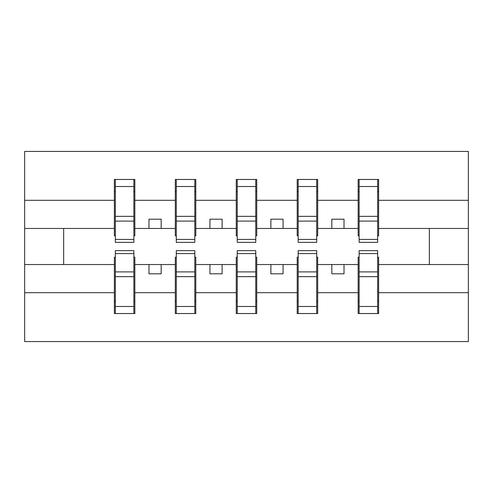 <?xml version="1.0" encoding="UTF-8"?>
<svg xmlns="http://www.w3.org/2000/svg" width="493" height="493" viewBox="0 0 493 493"><rect width="100%" height="100%" fill="white"/><g stroke="black" fill="none" stroke-linecap="round" stroke-linejoin="round"><path stroke-width="0.74" d="M115.337 257.229L114.364 257.229L114.364 292.7L24.65 292.7L24.65 341.581L468.35 341.581L468.35 292.7L378.636 292.7L378.636 313.542L358.158 313.542L359.132 313.542L359.132 250.647L377.663 250.647L377.663 271.902L359.132 271.902M359.132 257.229L358.158 257.229L358.158 264.538L331.826 264.538L331.826 273.806L344.015 273.806L344.015 264.538M358.158 313.542L358.158 264.538M377.663 257.229L378.636 257.229L378.636 292.7M298.185 257.229L297.211 257.229L297.211 264.538L270.879 264.538L270.879 273.806L283.068 273.806L283.068 264.538M358.158 292.7L317.689 292.7L317.689 313.542L297.211 313.542L297.211 264.538M316.709 257.229L317.689 257.229L317.689 292.7M237.238 257.229L236.258 257.229L236.258 264.538L209.932 264.538L209.932 273.806L222.121 273.806L222.121 264.538M297.211 292.7L256.742 292.7L256.742 313.542L236.258 313.542L236.258 264.538M255.762 257.229L256.742 257.229L256.742 292.7M176.291 257.229L175.311 257.229L175.311 264.538L148.985 264.538L148.985 273.806L161.174 273.806L161.174 264.538M236.258 292.7L195.789 292.7L195.789 313.542L175.311 313.542L175.311 264.538M194.815 257.229L195.789 257.229L195.789 292.7M359.132 239.425L377.663 239.425L377.663 242.353L359.132 242.353L359.132 179.458L358.158 179.458L358.158 200.3L317.689 200.3L317.689 235.771L316.709 235.771M359.132 235.771L358.158 235.771L358.158 200.3M298.185 239.425L316.709 239.425L316.709 242.353L298.185 242.353L298.185 179.458L297.211 179.458L297.211 200.3L256.742 200.3L256.742 235.771L255.762 235.771M298.185 235.771L297.211 235.771L297.211 200.3M237.238 239.425L255.762 239.425L255.762 242.353L237.238 242.353L237.238 179.458L236.258 179.458L236.258 200.3L195.789 200.3L195.789 235.771L194.815 235.771M237.238 235.771L236.258 235.771L236.258 200.3M176.291 239.425L194.815 239.425L194.815 242.353L176.291 242.353L176.291 179.458L175.311 179.458L175.311 200.3L134.842 200.3L134.842 179.458L133.868 179.458L133.868 242.353L115.337 242.353L115.337 221.098L133.868 221.098M176.291 235.771L175.311 235.771L175.311 200.3M114.364 292.7L114.364 313.542L134.842 313.542L134.842 257.229L133.868 257.229M115.337 221.098L115.337 179.458L114.364 179.458L114.364 200.3L24.65 200.3L24.65 151.419L468.35 151.419L468.35 200.3L378.636 200.3L378.636 235.771L377.663 235.771M115.337 235.771L114.364 235.771L114.364 200.3M358.158 179.458L378.636 179.458L378.636 200.3M297.211 179.458L317.689 179.458L317.689 200.3M236.258 179.458L256.742 179.458L256.742 200.3M175.311 179.458L195.789 179.458L195.789 200.3M175.311 292.7L134.842 292.7M114.364 179.458L134.842 179.458M331.826 264.538L317.689 264.538M358.158 228.462L344.015 228.462L344.015 219.194L331.826 219.194L331.826 228.462L317.689 228.462M331.826 228.462L344.015 228.462M270.879 264.538L256.742 264.538M297.211 228.462L283.068 228.462L283.068 219.194L270.879 219.194L270.879 228.462L256.742 228.462M270.879 228.462L283.068 228.462M209.932 264.538L195.789 264.538M236.258 228.462L222.121 228.462L222.121 219.194L209.932 219.194L209.932 228.462L195.789 228.462M209.932 228.462L222.121 228.462M148.985 264.538L134.842 264.538M175.311 228.462L161.174 228.462L161.174 219.194L148.985 219.194L148.985 228.462L134.842 228.462L134.842 200.3M148.985 228.462L161.174 228.462M134.842 228.462L134.842 235.771L133.868 235.771M114.364 264.538L24.65 264.538L24.65 200.3M24.65 292.7L24.65 264.538M114.364 228.462L24.65 228.462M468.35 292.7L468.35 200.3M63.659 264.538L63.659 228.462M468.35 228.462L429.341 228.462L429.341 264.538L378.636 264.538M468.35 264.538L429.341 264.538M429.341 228.462L378.636 228.462M133.868 191.648L134.842 191.648M114.364 191.648L115.337 191.648M115.337 216.347L133.868 216.347M114.364 313.542L115.337 313.542L115.337 250.647L133.868 250.647L133.868 271.902L115.337 271.902M115.337 301.352L114.364 301.352M134.842 301.352L133.868 301.352M133.868 271.902L133.868 313.542L134.842 313.542M133.868 276.653L115.337 276.653M195.789 179.458L194.815 179.458L194.815 239.425M194.815 191.648L195.789 191.648M175.311 191.648L176.291 191.648M176.291 221.098L194.815 221.098M176.291 216.347L194.815 216.347M256.742 179.458L255.762 179.458L255.762 239.425M255.762 191.648L256.742 191.648M236.258 191.648L237.238 191.648M237.238 221.098L255.762 221.098M237.238 216.347L255.762 216.347M317.689 179.458L316.709 179.458L316.709 239.425M316.709 191.648L317.689 191.648M297.211 191.648L298.185 191.648M298.185 221.098L316.709 221.098M298.185 216.347L316.709 216.347M378.636 179.458L377.663 179.458L377.663 239.425M377.663 191.648L378.636 191.648M358.158 191.648L359.132 191.648M359.132 221.098L377.663 221.098M359.132 216.347L377.663 216.347M175.311 313.542L176.291 313.542L176.291 250.647L194.815 250.647L194.815 271.902L176.291 271.902M176.291 301.352L175.311 301.352M195.789 301.352L194.815 301.352M194.815 271.902L194.815 313.542L195.789 313.542M194.815 276.653L176.291 276.653M236.258 313.542L237.238 313.542L237.238 250.647L255.762 250.647L255.762 271.902L237.238 271.902M237.238 301.352L236.258 301.352M256.742 301.352L255.762 301.352M255.762 271.902L255.762 313.542L256.742 313.542M255.762 276.653L237.238 276.653M297.211 313.542L298.185 313.542L298.185 250.647L316.709 250.647L316.709 271.902L298.185 271.902M298.185 301.352L297.211 301.352M317.689 301.352L316.709 301.352M316.709 271.902L316.709 313.542L317.689 313.542M316.709 276.653L298.185 276.653M359.132 301.352L358.158 301.352M378.636 301.352L377.663 301.352M377.663 271.902L377.663 313.542L378.636 313.542M377.663 276.653L359.132 276.653M115.337 239.425L133.868 239.425M115.337 186.508L133.868 186.508M133.868 253.575L115.337 253.575M133.868 306.492L115.337 306.492M176.291 186.508L194.815 186.508M237.238 186.508L255.762 186.508M298.185 186.508L316.709 186.508M359.132 186.508L377.663 186.508M194.815 253.575L176.291 253.575M194.815 306.492L176.291 306.492M255.762 253.575L237.238 253.575M255.762 306.492L237.238 306.492M316.709 253.575L298.185 253.575M316.709 306.492L298.185 306.492M377.663 253.575L359.132 253.575M377.663 306.492L359.132 306.492"/></g></svg>
